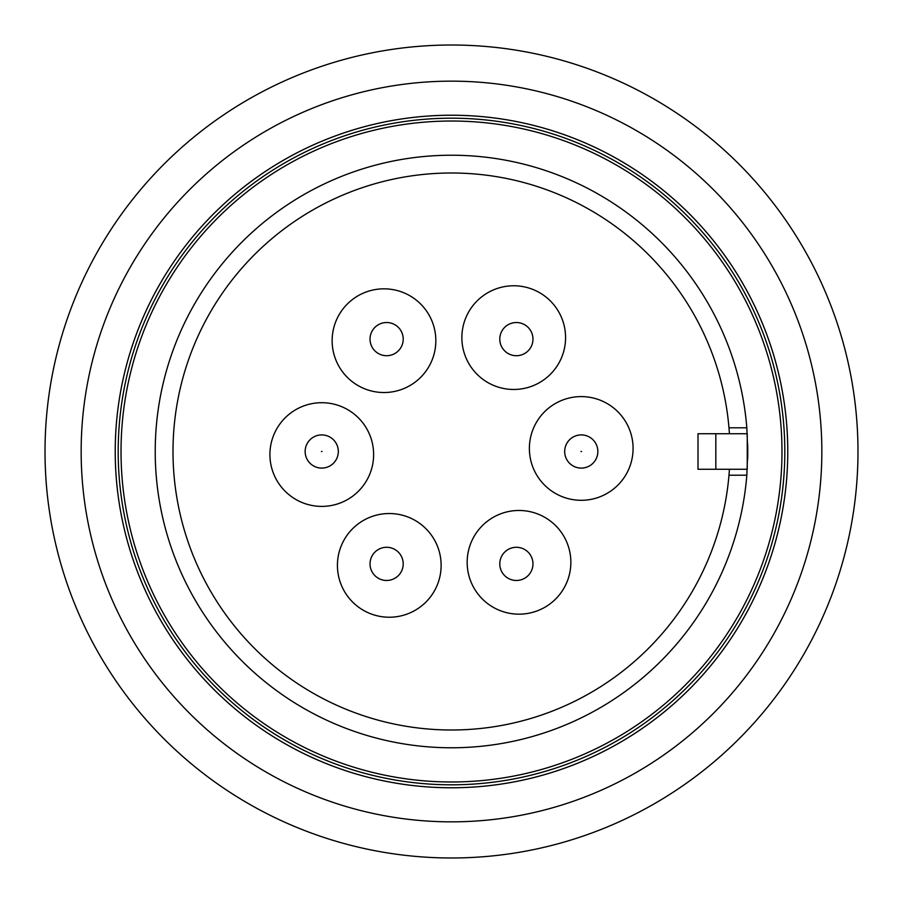 <?xml version="1.0" encoding="UTF-8"?>
<svg xmlns="http://www.w3.org/2000/svg" width="903" height="903" viewBox="0 0 903 903"><rect width="100%" height="100%" fill="white"/><g stroke="black" fill="none" stroke-linecap="round" stroke-linejoin="round"><path stroke-width="1.35" d="M385.626 288.858A51.843 51.843 0 0 0 332.169 339.043A51.843 51.843 0 0 0 382.353 392.5A51.843 51.843 0 0 0 435.81 342.316A51.843 51.843 0 0 0 385.626 288.858M378.323 324.753A16.593 16.593 0 0 1 400.988 330.825A16.593 16.593 0 0 1 394.916 353.491A16.593 16.593 0 0 1 372.25 347.418A16.593 16.593 0 0 1 378.323 324.753A16.593 16.593 0 0 1 400.988 330.825A16.593 16.593 0 0 1 394.916 353.491M559.42 313.127A51.843 51.843 0 0 0 489.223 291.929A51.843 51.843 0 0 0 468.025 362.114A51.843 51.843 0 0 0 538.211 383.324A51.843 51.843 0 0 0 559.42 313.127M524.677 324.753A16.593 16.593 0 0 1 530.75 347.418A16.593 16.593 0 0 1 508.084 353.491A16.593 16.593 0 0 1 502.012 330.825A16.593 16.593 0 0 1 524.677 324.753A16.593 16.593 0 0 1 530.75 347.418A16.593 16.593 0 0 1 508.084 353.491M625.294 475.779A51.843 51.843 0 0 0 608.554 404.386A51.843 51.843 0 0 0 537.172 421.114A51.843 51.843 0 0 0 553.9 492.507A51.843 51.843 0 0 0 625.294 475.779M597.854 451.5A16.593 16.593 0 0 1 581.272 468.093A16.593 16.593 0 0 1 564.68 451.5A16.593 16.593 0 0 1 581.272 434.907A16.593 16.593 0 0 1 597.854 451.5A16.593 16.593 0 0 1 581.272 468.093A16.593 16.593 0 0 1 564.68 451.5M517.374 614.142A51.843 51.843 0 0 0 570.831 563.957A51.843 51.843 0 0 0 520.647 510.5A51.843 51.843 0 0 0 467.19 560.684A51.843 51.843 0 0 0 517.374 614.142M524.677 578.247A16.593 16.593 0 0 1 502.012 572.175A16.593 16.593 0 0 1 508.084 549.509A16.593 16.593 0 0 1 530.75 555.582A16.593 16.593 0 0 1 524.677 578.247A16.593 16.593 0 0 1 502.012 572.175A16.593 16.593 0 0 1 508.084 549.509M343.58 589.873A51.843 51.843 0 0 0 413.777 611.071A51.843 51.843 0 0 0 434.975 540.886A51.843 51.843 0 0 0 364.789 519.676A51.843 51.843 0 0 0 343.58 589.873M378.323 578.247A16.593 16.593 0 0 1 372.25 555.582A16.593 16.593 0 0 1 394.916 549.509A16.593 16.593 0 0 1 400.988 572.175A16.593 16.593 0 0 1 378.323 578.247A16.593 16.593 0 0 1 372.25 555.582A16.593 16.593 0 0 1 394.916 549.509M277.706 427.221A51.843 51.843 0 0 0 294.446 498.614A51.843 51.843 0 0 0 365.828 481.886A51.843 51.843 0 0 0 349.1 410.493A51.843 51.843 0 0 0 277.706 427.221M305.146 451.5A16.593 16.593 0 0 1 321.728 434.907A16.593 16.593 0 0 1 338.32 451.5A16.593 16.593 0 0 1 321.728 468.093A16.593 16.593 0 0 1 305.146 451.5A16.593 16.593 0 0 1 321.728 434.907A16.593 16.593 0 0 1 338.32 451.5M616.693 822.904A406.485 406.485 0 0 1 80.096 616.693A406.485 406.485 0 0 1 286.307 80.096A406.485 406.485 0 0 1 822.904 286.307A406.485 406.485 0 0 1 616.693 822.904M779.797 524.304A336.266 336.266 0 0 0 524.304 123.203A336.266 336.266 0 0 0 123.203 378.696A336.266 336.266 0 0 0 378.696 779.797A336.266 336.266 0 0 0 779.797 524.304M81.259 460.214A370.343 370.343 0 0 1 442.786 81.259A370.343 370.343 0 0 1 821.741 442.786A370.343 370.343 0 0 1 460.214 821.741A370.343 370.343 0 0 1 81.259 460.214M81.157 451.5A370.343 370.343 0 0 1 451.5 81.157A370.343 370.343 0 0 1 821.843 451.5A370.343 370.343 0 0 1 451.5 821.843A370.343 370.343 0 0 1 81.157 451.5M746.826 475.204A296.274 296.274 0 0 1 439.637 747.537A296.274 296.274 0 0 1 155.226 451.5A296.274 296.274 0 0 1 439.637 155.463A296.274 296.274 0 0 1 746.826 427.796L747.774 451.5L746.826 475.204L728.981 475.204L729.432 469.278M728.981 475.204A278.496 278.496 0 0 1 439.637 729.748A278.496 278.496 0 0 1 173.004 451.5A278.496 278.496 0 0 1 439.637 173.252A278.496 278.496 0 0 1 728.981 427.796L729.432 433.722M747.673 443.858A296.274 296.274 0 0 1 747.673 459.142M121.025 451.5A330.475 330.475 0 0 1 451.5 121.025A330.475 330.475 0 0 1 781.975 451.5A330.475 330.475 0 0 1 451.5 781.975A330.475 330.475 0 0 1 121.025 451.5M118.191 451.5A333.309 333.309 0 0 1 451.5 118.191A333.309 333.309 0 0 1 784.809 451.5A333.309 333.309 0 0 1 451.5 784.809A333.309 333.309 0 0 1 118.191 451.5M747.244 469.278L747.244 433.722L698.008 433.722L698.008 469.278L747.244 469.278M746.826 427.796L728.981 427.796M715.819 469.278L715.819 433.722M580.968 451.5L581.566 451.5L580.968 451.5M322.032 451.5L321.434 451.5L322.032 451.5M787.766 451.5A336.266 336.266 0 0 1 451.5 787.766A336.266 336.266 0 0 1 115.234 451.5A336.266 336.266 0 0 1 451.5 115.234A336.266 336.266 0 0 1 787.766 451.5"/></g></svg>
